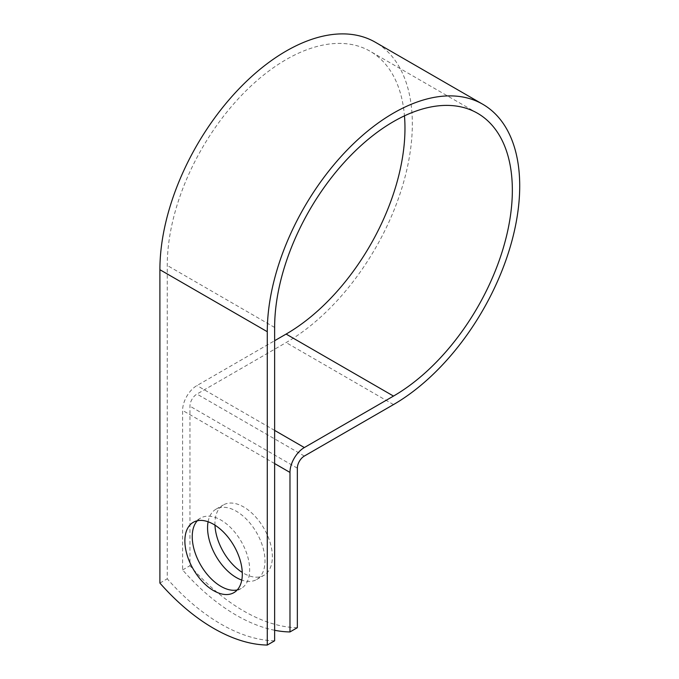 <?xml version="1.0" encoding="UTF-8"?>
<svg xmlns="http://www.w3.org/2000/svg" width="679" height="679" viewBox="0 0 679 679"><rect width="100%" height="100%" fill="white"/><g stroke="black" fill="none" stroke-linecap="round" stroke-linejoin="round"><path stroke-width="0.51" stroke-dasharray="3.4 2.55" d="M237.234 589.941A40.613 23.451 -120 0 0 241.257 588.396A40.613 23.451 -120 0 0 247.479 555.855A40.613 23.451 -120 0 0 220.947 520.072A40.613 23.451 -120 0 0 200.644 518.06A40.613 23.451 -120 0 0 197.3 520.768M214.971 525.156A40.613 23.451 60 0 1 223.349 504.947A40.613 23.451 60 0 1 243.651 506.958A40.613 23.451 60 0 1 270.183 542.75A40.613 23.451 60 0 1 263.961 575.291A40.613 23.451 60 0 1 243.651 573.28A40.613 23.451 60 0 1 242.267 572.439M208.097 521.761A40.613 23.451 60 0 1 215.981 509.199A40.613 23.451 60 0 1 236.292 511.211A40.613 23.451 60 0 1 262.815 547.002A40.613 23.451 60 0 1 256.594 579.543A40.613 23.451 60 0 1 241.775 580.087M274.639 640.798A173.552 100.203 60 0 1 167.255 578.805L167.255 265.455A168.086 97.046 120 0 1 240.629 96.299A168.086 97.046 120 0 1 370.157 51.273A168.086 97.046 120 0 1 404.463 115.846M274.639 630.273A173.552 100.203 -120 0 1 182.6 569.944L182.6 410.422A20.302 11.721 -60 0 1 196.952 385.553L274.639 340.705M297.343 627.693A173.552 100.203 60 0 1 189.959 565.692L189.959 406.169A9.896 5.712 -60 0 1 196.952 394.058L286.114 342.581A178.501 103.055 120 0 0 402.723 185.291A178.501 103.055 120 0 0 375.36 42.251M159.896 583.057L167.255 578.805M182.6 569.944L189.959 565.692M274.639 327.456L167.255 265.455M274.639 463.562L182.6 410.422M297.343 468.171L189.959 406.169M274.639 430.401L196.952 385.553M304.336 456.05L196.952 394.058M393.497 404.582L286.114 342.581M200.644 518.06L193.277 522.312M215.981 509.199L223.349 504.947M477.541 113.266L370.157 51.273M256.594 579.543L263.961 575.291M241.257 588.396L233.89 592.648"/><path stroke-width="1.02" d="M213.588 524.324A40.613 23.451 -120 0 0 193.277 522.312A40.613 23.451 -120 0 0 187.056 554.853A40.613 23.451 -120 0 0 213.588 590.637A40.613 23.451 -120 0 0 233.89 592.648A40.613 23.451 -120 0 0 240.12 560.107A40.613 23.451 -120 0 0 213.588 524.324M197.3 520.768A40.613 23.451 -120 0 0 195.527 553.979A40.613 23.451 -120 0 0 220.947 586.384A40.613 23.451 -120 0 0 237.234 589.941M242.267 572.439A40.613 23.451 60 0 1 214.971 525.156M241.775 580.087A40.613 23.451 60 0 1 236.292 577.532A40.613 23.451 60 0 1 208.097 521.761M274.639 630.273A173.552 100.203 -120 0 0 289.975 631.945L289.975 472.423A20.302 11.721 -60 0 1 304.336 447.554L393.497 396.078A168.086 97.046 120 0 0 503.3 247.954A168.086 97.046 120 0 0 477.541 113.266A168.086 97.046 120 0 0 348.013 158.3A168.086 97.046 120 0 0 274.639 327.456L274.639 640.798L267.28 645.05A173.552 100.203 60 0 1 159.896 583.057L159.896 269.707A178.501 103.055 120 0 1 237.811 90.069A178.501 103.055 120 0 1 375.36 42.251L482.744 104.243A178.501 103.055 120 0 0 345.195 152.071A178.501 103.055 120 0 0 267.28 331.708L267.28 645.05M289.975 631.945L297.343 627.693L297.343 468.171A9.896 5.712 -60 0 1 304.336 456.05L393.497 404.582A178.501 103.055 120 0 0 510.107 247.283A178.501 103.055 120 0 0 482.744 104.243M274.639 340.705L286.114 334.076A168.086 97.046 120 0 0 404.463 115.846M289.975 472.423L274.639 463.562M267.28 331.708L159.896 269.707M393.497 396.078L286.114 334.076M304.336 447.554L274.639 430.401"/></g></svg>
